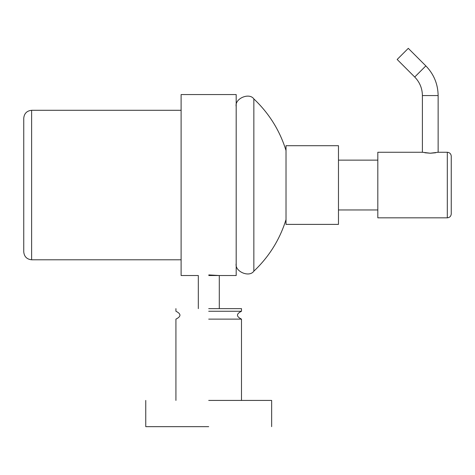 <?xml version="1.0" encoding="UTF-8"?>
<svg xmlns="http://www.w3.org/2000/svg" width="475" height="475" viewBox="0 0 475 475"><rect width="100%" height="100%" fill="white"/><g stroke="black" fill="none" stroke-linecap="round" stroke-linejoin="round"><path stroke-width="0.71" d="M208.703 319.123L241.49 319.123L208.703 319.123M208.703 308.631L241.49 308.631L208.703 308.631M208.703 426.657L145.76 426.657L208.703 426.657M208.703 311.256L241.49 311.256L208.703 311.256M208.703 400.425L271.647 400.425L208.703 400.425M236.188 106.572C234.448 98.646 249.256 92.221 253.852 98.919L253.852 271.172C249.256 277.863 234.448 271.445 236.188 263.512M181.112 110.295L31.617 110.295L31.617 259.789L181.112 259.789M451.25 156.192L451.25 213.893L451.25 156.192C451.001 153.823 449.688 152.511 447.313 152.261L438.134 152.261L430.267 153.217L422.4 152.261L377.815 152.261L377.815 217.829L447.313 217.829L447.313 152.261L447.313 217.829C449.688 217.58 451.001 216.268 451.25 213.893L451.25 156.192M430.397 153.217L435.652 152.766M338.473 209.962L377.815 209.962M377.815 160.128L338.473 160.128M31.617 259.789C26.873 259.291 24.249 256.666 23.75 251.922L23.75 118.162C24.249 113.418 26.873 110.8 31.617 110.295L31.617 259.789M23.75 118.162L23.75 251.922L23.75 118.162M338.473 145.7L338.473 224.384L338.473 145.7L286.021 145.7L286.021 224.384L338.473 224.384M286.021 224.384L286.021 145.7M377.815 217.829L377.815 152.261M253.852 185.042L253.852 271.172L253.852 185.042M236.188 185.042L236.188 275.53L236.188 185.042M181.112 185.042L181.112 275.53L181.112 185.042M208.804 275.53L236.188 275.53L236.188 94.561L181.112 94.561L181.112 275.53L198.312 275.53L198.312 308.631M208.804 274.918L219.296 275.53L208.804 274.918M397.165 59.47L408.292 48.343L397.165 59.47L414.717 77.027L425.843 65.894L408.292 48.343M422.4 95.57L438.134 95.57C437.95 84.057 433.853 74.165 425.843 65.894L414.717 77.027C419.722 82.193 422.287 88.374 422.4 95.57L422.4 152.261M430.267 153.217L438.134 152.261L430.267 153.217L438.134 152.261L430.267 153.217L424.887 152.766M430.267 95.57L438.134 95.57L430.267 95.57M241.49 400.425L241.49 319.123C236.134 316.492 236.134 313.868 241.49 311.256L241.49 308.631M175.922 400.425L175.922 319.123C181.272 316.504 181.272 313.88 175.922 311.256L175.922 308.631M271.647 426.657L271.647 400.425M145.76 400.425L145.76 426.657M253.852 271.172C269.076 256.773 279.793 239.572 286.021 219.563M253.852 98.919C269.076 113.317 279.793 130.518 286.021 150.522M219.296 308.631L219.296 275.53M438.134 152.261L438.134 95.57"/></g></svg>
